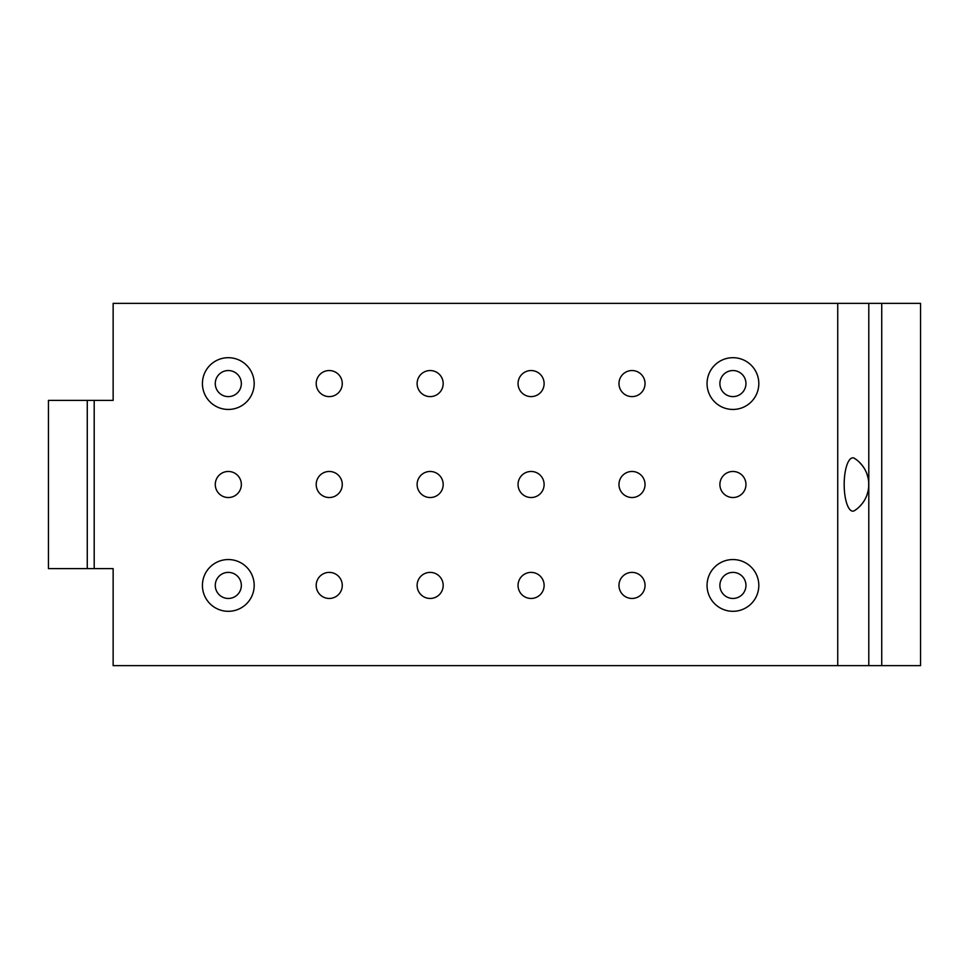 <?xml version="1.0" encoding="UTF-8"?>
<svg xmlns="http://www.w3.org/2000/svg" width="969" height="969" viewBox="0 0 969 969"><rect width="100%" height="100%" fill="white"/><g stroke="black" fill="none" stroke-linecap="round" stroke-linejoin="round"><path stroke-width="1.45" d="M87.271 568.609L87.271 400.391L48.45 400.391L48.45 568.609L113.143 568.609L113.143 665.642L920.55 665.642L920.55 303.358L113.143 303.358L113.143 400.391L103.901 400.391M113.143 568.609L103.901 568.609M863.282 502.16A31.056 31.056 0 0 1 858.146 507.913M856.996 508.87A31.056 31.056 0 0 1 854.597 510.578L856.996 508.87M854.597 458.422A31.056 31.056 0 0 1 856.996 460.13L854.597 458.422A26.647 8.636 90 0 0 844.181 484.5A26.647 8.636 90 0 0 854.597 510.578A31.056 31.056 0 0 0 854.597 458.422A31.056 31.056 0 0 1 854.597 510.578M858.146 461.087A31.056 31.056 0 0 1 863.282 466.84M868.793 665.642L868.793 303.358M837.737 665.642L837.737 303.358M868.684 481.884L868.684 487.116M868.684 487.165L868.176 490.653M868.127 490.883L866.904 495.171M865.293 498.829L864.396 500.44M864.263 500.658L862.458 503.299M862.398 503.371L859.442 506.714M859.103 507.041L858.401 507.683M858.401 461.317L859.103 461.959M859.442 462.286L862.398 465.629M862.458 465.701L864.263 468.342M864.396 468.56L865.293 470.171M866.904 473.829L868.127 478.117M868.176 478.347L868.684 481.835M94.199 568.609L94.199 400.391L113.143 400.391M87.271 400.391L94.199 400.391M758.812 585.421A25.872 25.872 0 0 0 732.927 559.549A25.872 25.872 0 0 0 707.055 585.421A25.872 25.872 0 0 0 732.927 611.306A25.872 25.872 0 0 0 758.812 585.421M745.96 585.421A13.033 13.033 0 0 1 732.927 598.454A13.033 13.033 0 0 1 719.894 585.421A13.033 13.033 0 0 1 732.927 572.388A13.033 13.033 0 0 1 745.96 585.421A13.033 13.033 0 0 0 732.927 572.388A13.033 13.033 0 0 0 719.894 585.421A13.033 13.033 0 0 0 732.927 598.454A13.033 13.033 0 0 0 745.96 585.421M758.812 383.579A25.872 25.872 0 0 0 732.927 357.694A25.872 25.872 0 0 0 707.055 383.579A25.872 25.872 0 0 0 732.927 409.451A25.872 25.872 0 0 0 758.812 383.579M745.96 383.579A13.033 13.033 0 0 1 732.927 396.612A13.033 13.033 0 0 1 719.894 383.579A13.033 13.033 0 0 1 732.927 370.546A13.033 13.033 0 0 1 745.96 383.579A13.033 13.033 0 0 0 732.927 370.546A13.033 13.033 0 0 0 719.894 383.579A13.033 13.033 0 0 0 732.927 396.612A13.033 13.033 0 0 0 745.96 383.579M254.181 585.421A25.872 25.872 0 0 0 228.309 559.549A25.872 25.872 0 0 0 202.424 585.421A25.872 25.872 0 0 0 228.309 611.306A25.872 25.872 0 0 0 254.181 585.421M241.342 585.421A13.033 13.033 0 0 1 228.309 598.454A13.033 13.033 0 0 1 215.275 585.421A13.033 13.033 0 0 1 228.309 572.388A13.033 13.033 0 0 1 241.342 585.421A13.033 13.033 0 0 0 228.309 572.388A13.033 13.033 0 0 0 215.275 585.421A13.033 13.033 0 0 0 228.309 598.454A13.033 13.033 0 0 0 241.342 585.421M254.181 383.579A25.872 25.872 0 0 0 228.309 357.694A25.872 25.872 0 0 0 202.424 383.579A25.872 25.872 0 0 0 228.309 409.451A25.872 25.872 0 0 0 254.181 383.579M241.342 383.579A13.033 13.033 0 0 1 228.309 396.612A13.033 13.033 0 0 1 215.275 383.579A13.033 13.033 0 0 1 228.309 370.546A13.033 13.033 0 0 1 241.342 383.579A13.033 13.033 0 0 0 228.309 370.546A13.033 13.033 0 0 0 215.275 383.579A13.033 13.033 0 0 0 228.309 396.612A13.033 13.033 0 0 0 241.342 383.579M745.96 484.5A13.033 13.033 0 0 1 732.927 497.533A13.033 13.033 0 0 1 719.894 484.5A13.033 13.033 0 0 1 732.927 471.467A13.033 13.033 0 0 1 745.96 484.5A13.033 13.033 0 0 0 732.927 471.467A13.033 13.033 0 0 0 719.894 484.5A13.033 13.033 0 0 0 732.927 497.533A13.033 13.033 0 0 0 745.96 484.5M645.039 383.579A13.033 13.033 0 0 1 632.006 396.612A13.033 13.033 0 0 1 618.973 383.579A13.033 13.033 0 0 1 632.006 370.546A13.033 13.033 0 0 1 645.039 383.579A13.033 13.033 0 0 0 632.006 370.546A13.033 13.033 0 0 0 618.973 383.579A13.033 13.033 0 0 0 632.006 396.612A13.033 13.033 0 0 0 645.039 383.579M645.039 484.5A13.033 13.033 0 0 1 632.006 497.533A13.033 13.033 0 0 1 618.973 484.5A13.033 13.033 0 0 1 632.006 471.467A13.033 13.033 0 0 1 645.039 484.5A13.033 13.033 0 0 0 632.006 471.467A13.033 13.033 0 0 0 618.973 484.5A13.033 13.033 0 0 0 632.006 497.533A13.033 13.033 0 0 0 645.039 484.5M645.039 585.421A13.033 13.033 0 0 1 632.006 598.454A13.033 13.033 0 0 1 618.973 585.421A13.033 13.033 0 0 1 632.006 572.388A13.033 13.033 0 0 1 645.039 585.421A13.033 13.033 0 0 0 632.006 572.388A13.033 13.033 0 0 0 618.973 585.421A13.033 13.033 0 0 0 632.006 598.454A13.033 13.033 0 0 0 645.039 585.421M544.118 383.579A13.033 13.033 0 0 1 531.085 396.612A13.033 13.033 0 0 1 518.052 383.579A13.033 13.033 0 0 1 531.085 370.546A13.033 13.033 0 0 1 544.118 383.579A13.033 13.033 0 0 0 531.085 370.546A13.033 13.033 0 0 0 518.052 383.579A13.033 13.033 0 0 0 531.085 396.612A13.033 13.033 0 0 0 544.118 383.579M544.118 484.5A13.033 13.033 0 0 1 531.085 497.533A13.033 13.033 0 0 1 518.052 484.5A13.033 13.033 0 0 1 531.085 471.467A13.033 13.033 0 0 1 544.118 484.5A13.033 13.033 0 0 0 531.085 471.467A13.033 13.033 0 0 0 518.052 484.5A13.033 13.033 0 0 0 531.085 497.533A13.033 13.033 0 0 0 544.118 484.5M544.118 585.421A13.033 13.033 0 0 1 531.085 598.454A13.033 13.033 0 0 1 518.052 585.421A13.033 13.033 0 0 1 531.085 572.388A13.033 13.033 0 0 1 544.118 585.421A13.033 13.033 0 0 0 531.085 572.388A13.033 13.033 0 0 0 518.052 585.421A13.033 13.033 0 0 0 531.085 598.454A13.033 13.033 0 0 0 544.118 585.421M443.184 383.579A13.033 13.033 0 0 1 430.151 396.612A13.033 13.033 0 0 1 417.118 383.579A13.033 13.033 0 0 1 430.151 370.546A13.033 13.033 0 0 1 443.184 383.579A13.033 13.033 0 0 0 430.151 370.546A13.033 13.033 0 0 0 417.118 383.579A13.033 13.033 0 0 0 430.151 396.612A13.033 13.033 0 0 0 443.184 383.579M443.184 484.5A13.033 13.033 0 0 1 430.151 497.533A13.033 13.033 0 0 1 417.118 484.5A13.033 13.033 0 0 1 430.151 471.467A13.033 13.033 0 0 1 443.184 484.5A13.033 13.033 0 0 0 430.151 471.467A13.033 13.033 0 0 0 417.118 484.5A13.033 13.033 0 0 0 430.151 497.533A13.033 13.033 0 0 0 443.184 484.5M443.184 585.421A13.033 13.033 0 0 1 430.151 598.454A13.033 13.033 0 0 1 417.118 585.421A13.033 13.033 0 0 1 430.151 572.388A13.033 13.033 0 0 1 443.184 585.421A13.033 13.033 0 0 0 430.151 572.388A13.033 13.033 0 0 0 417.118 585.421A13.033 13.033 0 0 0 430.151 598.454A13.033 13.033 0 0 0 443.184 585.421M342.263 383.579A13.033 13.033 0 0 1 329.23 396.612A13.033 13.033 0 0 1 316.197 383.579A13.033 13.033 0 0 1 329.23 370.546A13.033 13.033 0 0 1 342.263 383.579A13.033 13.033 0 0 0 329.23 370.546A13.033 13.033 0 0 0 316.197 383.579A13.033 13.033 0 0 0 329.23 396.612A13.033 13.033 0 0 0 342.263 383.579M342.263 484.5A13.033 13.033 0 0 1 329.23 497.533A13.033 13.033 0 0 1 316.197 484.5A13.033 13.033 0 0 1 329.23 471.467A13.033 13.033 0 0 1 342.263 484.5A13.033 13.033 0 0 0 329.23 471.467A13.033 13.033 0 0 0 316.197 484.5A13.033 13.033 0 0 0 329.23 497.533A13.033 13.033 0 0 0 342.263 484.5M342.263 585.421A13.033 13.033 0 0 1 329.23 598.454A13.033 13.033 0 0 1 316.197 585.421A13.033 13.033 0 0 1 329.23 572.388A13.033 13.033 0 0 1 342.263 585.421A13.033 13.033 0 0 0 329.23 572.388A13.033 13.033 0 0 0 316.197 585.421A13.033 13.033 0 0 0 329.23 598.454A13.033 13.033 0 0 0 342.263 585.421M241.342 484.5A13.033 13.033 0 0 1 228.309 497.533A13.033 13.033 0 0 1 215.275 484.5A13.033 13.033 0 0 1 228.309 471.467A13.033 13.033 0 0 1 241.342 484.5A13.033 13.033 0 0 0 228.309 471.467A13.033 13.033 0 0 0 215.275 484.5A13.033 13.033 0 0 0 228.309 497.533A13.033 13.033 0 0 0 241.342 484.5M881.729 665.642L881.729 303.358"/></g></svg>
